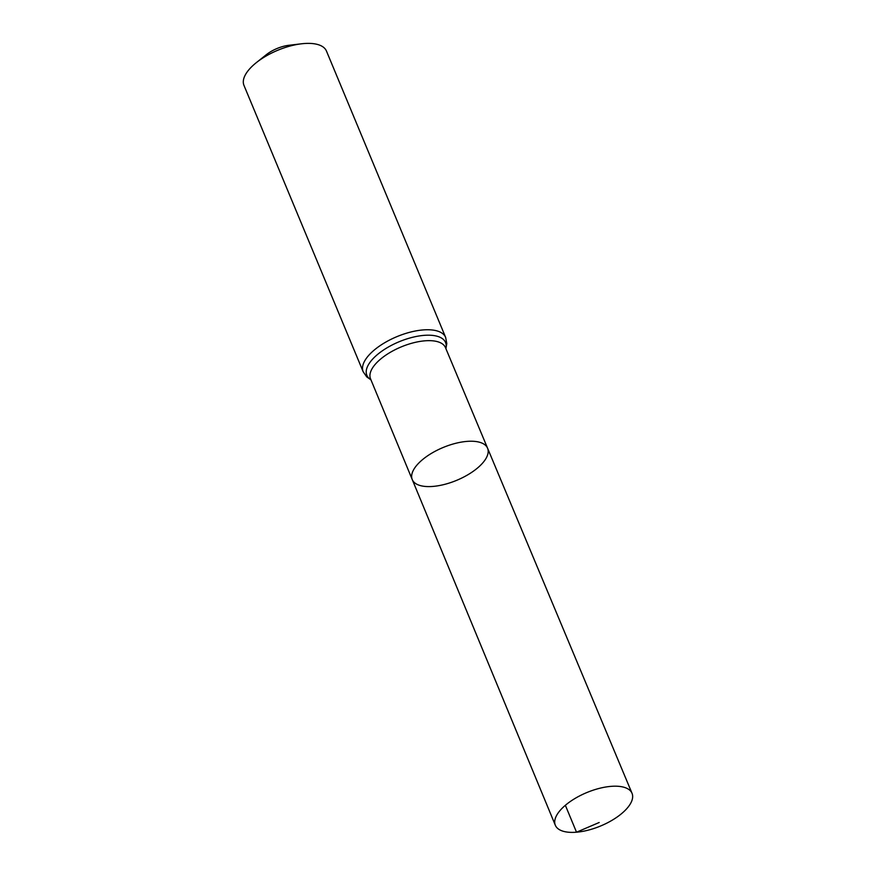 <?xml version="1.0" encoding="UTF-8"?>
<svg xmlns="http://www.w3.org/2000/svg" width="876" height="876" viewBox="0 0 876 876"><rect width="100%" height="100%" fill="white"/><g stroke="black" fill="none" stroke-linecap="round" stroke-linejoin="round"><path stroke-width="1.31" d="M433.062 486.41A40.8 17.761 -22.6 0 1 412.246 479.577A40.8 17.761 -22.6 0 1 443.092 447.516A40.8 17.761 -22.6 0 1 487.582 448.216A40.8 17.761 -22.6 0 1 473.007 471.463A40.8 17.761 -22.6 0 1 433.062 486.41M363.168 371.752A44.676 19.447 157.4 0 1 396.938 336.636A44.676 19.447 157.4 0 1 445.654 337.413L326.452 51.049A44.676 19.447 157.4 0 0 301.497 43.8L288.894 45.289A22.338 9.724 157.4 0 0 266.337 54.673L256.405 62.579A44.676 19.447 157.4 0 0 243.966 85.388L363.168 371.752L366.726 376.888L370.975 379.866M301.497 43.8A44.676 19.447 157.4 0 0 256.405 62.579M487.582 448.216L445.468 347.608A40.581 17.662 157.4 0 0 401.219 346.907A40.581 17.662 157.4 0 0 370.526 378.804L412.246 479.577A40.8 17.761 -22.6 0 1 443.092 447.516A40.8 17.761 -22.6 0 1 487.582 448.216L632.034 793.306A41.555 18.089 -22.6 0 1 617.197 816.98A41.555 18.089 -22.6 0 1 576.518 832.2A41.555 18.089 -22.6 0 1 555.318 825.236A41.555 18.089 -22.6 0 1 570.199 801.573A41.555 18.089 -22.6 0 1 610.857 786.374A41.555 18.089 -22.6 0 1 632.034 793.306M565.359 805.296L576.518 832.2L599.184 822.498M445.862 348.538A42.628 18.549 157.4 0 0 399.073 341.771A42.628 18.549 157.4 0 0 370.92 379.735M445.654 337.413L446.793 343.567L445.917 348.681M412.246 479.577L555.318 825.236"/></g></svg>
